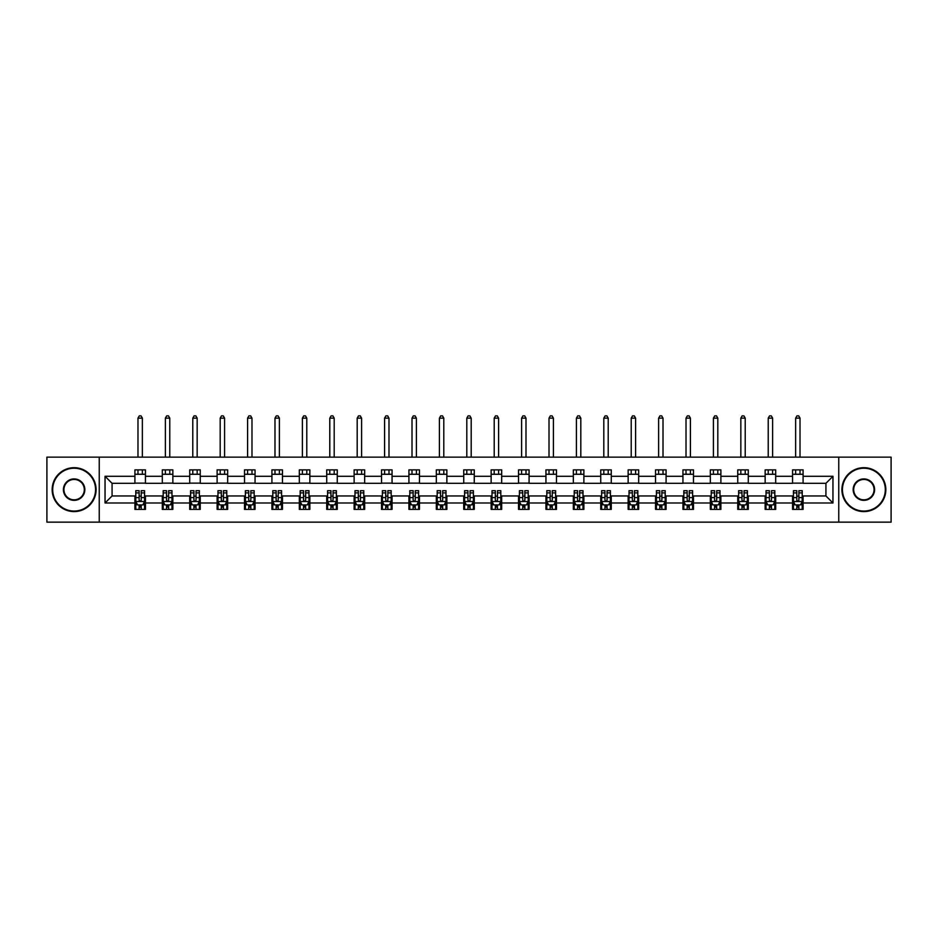 <?xml version="1.0" encoding="UTF-8"?>
<svg xmlns="http://www.w3.org/2000/svg" width="938" height="938" viewBox="0 0 938 938"><rect width="100%" height="100%" fill="white"/><g stroke="black" fill="none" stroke-linecap="round" stroke-linejoin="round"><path stroke-width="1.41" d="M838.76 522.138L891.1 522.138L891.1 457.146L838.76 457.146L838.76 522.138L99.24 522.138L99.24 457.146L46.9 457.146L46.9 522.138L99.24 522.138M838.76 457.146L99.24 457.146M803.092 476.293L803.092 469.879L792.563 469.879L792.563 476.293L775.691 476.293L775.691 469.879L765.15 469.879L765.15 476.293L748.29 476.293L748.29 469.879L737.749 469.879L737.749 476.293L720.888 476.293L720.888 469.879L710.347 469.879L710.347 476.293L693.487 476.293L693.487 469.879L682.946 469.879L682.946 476.293L666.086 476.293L666.086 469.879L655.545 469.879L655.545 476.293L638.684 476.293L638.684 469.879L628.143 469.879L628.143 476.293L611.283 476.293L611.283 469.879L600.742 469.879L600.742 476.293L583.882 476.293L583.882 469.879L573.341 469.879L573.341 476.293L556.48 476.293L556.48 469.879L545.939 469.879L545.939 476.293L529.079 476.293L529.079 469.879L518.538 469.879L518.538 476.293L501.678 476.293L501.678 469.879L491.137 469.879L491.137 476.293L474.265 476.293L474.265 469.879L463.735 469.879L463.735 476.293L446.863 476.293L446.863 469.879L436.322 469.879L436.322 476.293L419.462 476.293L419.462 469.879L408.921 469.879L408.921 476.293L392.061 476.293L392.061 469.879L381.52 469.879L381.52 476.293L364.659 476.293L364.659 469.879L354.118 469.879L354.118 476.293L337.258 476.293L337.258 469.879L326.717 469.879L326.717 476.293L309.857 476.293L309.857 469.879L299.316 469.879L299.316 476.293L282.455 476.293L282.455 469.879L271.914 469.879L271.914 476.293L255.054 476.293L255.054 469.879L244.513 469.879L244.513 476.293L227.653 476.293L227.653 469.879L217.112 469.879L217.112 476.293L200.251 476.293L200.251 469.879L189.711 469.879L189.711 476.293L172.85 476.293L172.85 469.879L162.309 469.879L162.309 476.293L145.437 476.293L145.437 469.879L134.908 469.879L134.908 476.293L105.044 476.293L105.044 502.991L112.068 495.968L134.908 495.968L134.908 509.404L145.437 509.404L145.437 495.968L162.309 495.968L162.309 509.404L172.85 509.404L172.85 495.968L189.711 495.968L189.711 509.404L200.251 509.404L200.251 495.968L217.112 495.968L217.112 509.404L227.653 509.404L227.653 495.968L244.513 495.968L244.513 509.404L255.054 509.404L255.054 495.968L271.914 495.968L271.914 509.404L282.455 509.404L282.455 495.968L299.316 495.968L299.316 509.404L309.857 509.404L309.857 495.968L326.717 495.968L326.717 509.404L337.258 509.404L337.258 495.968L354.118 495.968L354.118 509.404L364.659 509.404L364.659 495.968L381.52 495.968L381.52 509.404L392.061 509.404L392.061 495.968L408.921 495.968L408.921 509.404L419.462 509.404L419.462 495.968L436.322 495.968L436.322 509.404L446.863 509.404L446.863 495.968L463.735 495.968L463.735 509.404L474.265 509.404L474.265 495.968L491.137 495.968L491.137 509.404L501.678 509.404L501.678 495.968L518.538 495.968L518.538 509.404L529.079 509.404L529.079 495.968L545.939 495.968L545.939 509.404L556.48 509.404L556.48 495.968L573.341 495.968L573.341 509.404L583.882 509.404L583.882 495.968L600.742 495.968L600.742 509.404L611.283 509.404L611.283 495.968L628.143 495.968L628.143 509.404L638.684 509.404L638.684 495.968L655.545 495.968L655.545 509.404L666.086 509.404L666.086 495.968L682.946 495.968L682.946 509.404L693.487 509.404L693.487 495.968L710.347 495.968L710.347 509.404L720.888 509.404L720.888 495.968L737.749 495.968L737.749 509.404L748.29 509.404L748.29 495.968L765.15 495.968L765.15 509.404L775.691 509.404L775.691 495.968L792.563 495.968L792.563 509.404L803.092 509.404L803.092 495.968L825.932 495.968L825.932 483.316L803.092 483.316L803.092 476.293L832.956 476.293L832.956 502.991L803.092 502.991M792.563 502.991L775.691 502.991M765.15 502.991L748.29 502.991M737.749 502.991L720.888 502.991M710.347 502.991L693.487 502.991M682.946 502.991L666.086 502.991M655.545 502.991L638.684 502.991M628.143 502.991L611.283 502.991M600.742 502.991L583.882 502.991M573.341 502.991L556.48 502.991M545.939 502.991L529.079 502.991M518.538 502.991L501.678 502.991M491.137 502.991L474.265 502.991M463.735 502.991L446.863 502.991M436.322 502.991L419.462 502.991M408.921 502.991L392.061 502.991M381.52 502.991L364.659 502.991M354.118 502.991L337.258 502.991M326.717 502.991L309.857 502.991M299.316 502.991L282.455 502.991M271.914 502.991L255.054 502.991M244.513 502.991L227.653 502.991M217.112 502.991L200.251 502.991M189.711 502.991L172.85 502.991M162.309 502.991L145.437 502.991M134.908 502.991L105.044 502.991M792.563 476.293L792.563 483.316L775.691 483.316L775.691 476.293M765.15 476.293L765.15 483.316L748.29 483.316L748.29 476.293M737.749 476.293L737.749 483.316L720.888 483.316L720.888 476.293M710.347 476.293L710.347 483.316L693.487 483.316L693.487 476.293M682.946 476.293L682.946 483.316L666.086 483.316L666.086 476.293M655.545 476.293L655.545 483.316L638.684 483.316L638.684 476.293M628.143 476.293L628.143 483.316L611.283 483.316L611.283 476.293M600.742 476.293L600.742 483.316L583.882 483.316L583.882 476.293M573.341 476.293L573.341 483.316L556.48 483.316L556.48 476.293M545.939 476.293L545.939 483.316L529.079 483.316L529.079 476.293M518.538 476.293L518.538 483.316L501.678 483.316L501.678 476.293M491.137 476.293L491.137 483.316L474.265 483.316L474.265 476.293M463.735 476.293L463.735 483.316L446.863 483.316L446.863 476.293M436.322 476.293L436.322 483.316L419.462 483.316L419.462 476.293M408.921 476.293L408.921 483.316L392.061 483.316L392.061 476.293M381.52 476.293L381.52 483.316L364.659 483.316L364.659 476.293M354.118 476.293L354.118 483.316L337.258 483.316L337.258 476.293M326.717 476.293L326.717 483.316L309.857 483.316L309.857 476.293M299.316 476.293L299.316 483.316L282.455 483.316L282.455 476.293M271.914 476.293L271.914 483.316L255.054 483.316L255.054 476.293M244.513 476.293L244.513 483.316L227.653 483.316L227.653 476.293M217.112 476.293L217.112 483.316L200.251 483.316L200.251 476.293M189.711 476.293L189.711 483.316L172.85 483.316L172.85 476.293M162.309 476.293L162.309 483.316L145.437 483.316L145.437 476.293M134.908 476.293L134.908 483.316L112.068 483.316L105.044 476.293M112.068 483.316L112.068 495.968M832.956 502.991L825.932 495.968M825.932 483.316L832.956 476.293M134.908 474.265L145.437 474.265M134.908 483.14L145.437 483.14M134.908 496.143L135.787 496.143M139.117 496.143L141.228 496.143M144.569 496.143L145.437 496.143M134.908 505.007L135.787 505.007M139.117 505.007L141.228 505.007M144.569 505.007L145.437 505.007M162.309 496.143L163.189 496.143M166.518 496.143L168.629 496.143M171.971 496.143L172.85 496.143M162.309 505.007L163.189 505.007M166.518 505.007L168.629 505.007M171.971 505.007L172.85 505.007M162.309 474.265L172.85 474.265M162.309 483.14L172.85 483.14M189.711 496.143L190.59 496.143M193.92 496.143L196.03 496.143M199.372 496.143L200.251 496.143M189.711 505.007L190.59 505.007M193.92 505.007L196.03 505.007M199.372 505.007L200.251 505.007M189.711 474.265L200.251 474.265M189.711 483.14L200.251 483.14M217.112 496.143L217.991 496.143M221.321 496.143L223.432 496.143M226.773 496.143L227.653 496.143M217.112 505.007L217.991 505.007M221.321 505.007L223.432 505.007M226.773 505.007L227.653 505.007M217.112 474.265L227.653 474.265M217.112 483.14L227.653 483.14M244.513 496.143L245.393 496.143M248.722 496.143L250.833 496.143M254.175 496.143L255.054 496.143M244.513 505.007L245.393 505.007M248.722 505.007L250.833 505.007M254.175 505.007L255.054 505.007M244.513 474.265L255.054 474.265M244.513 483.14L255.054 483.14M271.914 496.143L272.794 496.143M276.135 496.143L278.234 496.143M281.576 496.143L282.455 496.143M271.914 505.007L272.794 505.007M276.135 505.007L278.234 505.007M281.576 505.007L282.455 505.007M271.914 474.265L282.455 474.265M271.914 483.14L282.455 483.14M299.316 496.143L300.195 496.143M303.537 496.143L305.636 496.143M308.977 496.143L309.857 496.143M299.316 505.007L300.195 505.007M303.537 505.007L305.636 505.007M308.977 505.007L309.857 505.007M299.316 474.265L309.857 474.265M299.316 483.14L309.857 483.14M326.717 496.143L327.596 496.143M330.938 496.143L333.037 496.143M336.379 496.143L337.258 496.143M326.717 505.007L327.596 505.007M330.938 505.007L333.037 505.007M336.379 505.007L337.258 505.007M326.717 474.265L337.258 474.265M326.717 483.14L337.258 483.14M354.118 496.143L354.998 496.143M358.339 496.143L360.45 496.143M363.78 496.143L364.659 496.143M354.118 505.007L354.998 505.007M358.339 505.007L360.45 505.007M363.78 505.007L364.659 505.007M354.118 474.265L364.659 474.265M354.118 483.14L364.659 483.14M381.52 496.143L382.399 496.143M385.741 496.143L387.851 496.143M391.181 496.143L392.061 496.143M381.52 505.007L382.399 505.007M385.741 505.007L387.851 505.007M391.181 505.007L392.061 505.007M381.52 474.265L392.061 474.265M381.52 483.14L392.061 483.14M408.921 496.143L409.8 496.143M413.142 496.143L415.253 496.143M418.583 496.143L419.462 496.143M408.921 505.007L409.8 505.007M413.142 505.007L415.253 505.007M418.583 505.007L419.462 505.007M408.921 474.265L419.462 474.265M408.921 483.14L419.462 483.14M436.322 496.143L437.202 496.143M440.543 496.143L442.654 496.143M445.984 496.143L446.863 496.143M436.322 505.007L437.202 505.007M440.543 505.007L442.654 505.007M445.984 505.007L446.863 505.007M436.322 474.265L446.863 474.265M436.322 483.14L446.863 483.14M463.735 496.143L464.603 496.143M467.945 496.143L470.055 496.143M473.397 496.143L474.265 496.143M463.735 505.007L464.603 505.007M467.945 505.007L470.055 505.007M473.397 505.007L474.265 505.007M463.735 474.265L474.265 474.265M463.735 483.14L474.265 483.14M491.137 496.143L492.016 496.143M495.346 496.143L497.457 496.143M500.798 496.143L501.678 496.143M491.137 505.007L492.016 505.007M495.346 505.007L497.457 505.007M500.798 505.007L501.678 505.007M491.137 474.265L501.678 474.265M491.137 483.14L501.678 483.14M518.538 496.143L519.418 496.143M522.747 496.143L524.858 496.143M528.2 496.143L529.079 496.143M518.538 505.007L519.418 505.007M522.747 505.007L524.858 505.007M528.2 505.007L529.079 505.007M518.538 474.265L529.079 474.265M518.538 483.14L529.079 483.14M545.939 496.143L546.819 496.143M550.149 496.143L552.259 496.143M555.601 496.143L556.48 496.143M545.939 505.007L546.819 505.007M550.149 505.007L552.259 505.007M555.601 505.007L556.48 505.007M545.939 474.265L556.48 474.265M545.939 483.14L556.48 483.14M573.341 496.143L574.22 496.143M577.55 496.143L579.661 496.143M583.002 496.143L583.882 496.143M573.341 505.007L574.22 505.007M577.55 505.007L579.661 505.007M583.002 505.007L583.882 505.007M573.341 474.265L583.882 474.265M573.341 483.14L583.882 483.14M600.742 496.143L601.621 496.143M604.963 496.143L607.062 496.143M610.404 496.143L611.283 496.143M600.742 505.007L601.621 505.007M604.963 505.007L607.062 505.007M610.404 505.007L611.283 505.007M600.742 474.265L611.283 474.265M600.742 483.14L611.283 483.14M628.143 496.143L629.023 496.143M632.364 496.143L634.463 496.143M637.805 496.143L638.684 496.143M628.143 505.007L629.023 505.007M632.364 505.007L634.463 505.007M637.805 505.007L638.684 505.007M628.143 474.265L638.684 474.265M628.143 483.14L638.684 483.14M655.545 496.143L656.424 496.143M659.766 496.143L661.865 496.143M665.206 496.143L666.086 496.143M655.545 505.007L656.424 505.007M659.766 505.007L661.865 505.007M665.206 505.007L666.086 505.007M655.545 474.265L666.086 474.265M655.545 483.14L666.086 483.14M682.946 496.143L683.825 496.143M687.167 496.143L689.278 496.143M692.607 496.143L693.487 496.143M682.946 505.007L683.825 505.007M687.167 505.007L689.278 505.007M692.607 505.007L693.487 505.007M682.946 474.265L693.487 474.265M682.946 483.14L693.487 483.14M710.347 496.143L711.227 496.143M714.568 496.143L716.679 496.143M720.009 496.143L720.888 496.143M710.347 505.007L711.227 505.007M714.568 505.007L716.679 505.007M720.009 505.007L720.888 505.007M710.347 474.265L720.888 474.265M710.347 483.14L720.888 483.14M737.749 496.143L738.628 496.143M741.97 496.143L744.08 496.143M747.41 496.143L748.29 496.143M737.749 505.007L738.628 505.007M741.97 505.007L744.08 505.007M747.41 505.007L748.29 505.007M737.749 474.265L748.29 474.265M737.749 483.14L748.29 483.14M765.15 496.143L766.029 496.143M769.371 496.143L771.482 496.143M774.811 496.143L775.691 496.143M765.15 505.007L766.029 505.007M769.371 505.007L771.482 505.007M774.811 505.007L775.691 505.007M765.15 474.265L775.691 474.265M765.15 483.14L775.691 483.14M792.563 496.143L793.431 496.143M796.772 496.143L798.883 496.143M802.213 496.143L803.092 496.143M792.563 505.007L793.431 505.007M796.772 505.007L798.883 505.007M802.213 505.007L803.092 505.007M792.563 474.265L803.092 474.265M792.563 483.14L803.092 483.14M139.117 507.118L141.228 507.118M135.787 492.896L139.117 492.896L139.117 490.691L135.787 490.691L135.787 501.408L137.534 504.925L142.811 504.925L144.569 501.408L144.569 490.691L141.228 490.691L141.228 492.896L144.569 492.896M144.569 501.408L144.569 509.404M135.787 501.408L135.787 509.404M141.228 504.925L141.228 509.404M139.117 509.404L139.117 504.925M139.117 492.896L139.117 500.095C139.821 501.443 140.524 501.443 141.228 500.095L141.228 492.896M142.365 474.265L142.365 469.879M142.365 457.146L142.365 418.149L137.98 418.149L137.98 457.146M137.98 474.265L137.98 469.879M137.98 418.149L139.293 415.862L141.052 415.862L142.365 418.149M74.125 468.214A21.433 21.433 0 0 0 52.692 489.636A21.433 21.433 0 0 0 74.125 511.069A21.433 21.433 0 0 0 95.559 489.636A21.433 21.433 0 0 0 74.125 468.214M74.125 511.597A21.961 21.961 0 0 1 52.165 489.636A21.961 21.961 0 0 1 74.125 467.687A21.961 21.961 0 0 1 96.086 489.636A21.961 21.961 0 0 1 74.125 511.597M74.125 478.919A10.717 10.717 0 0 1 84.842 489.636A10.717 10.717 0 0 1 74.125 500.353A10.717 10.717 0 0 1 63.409 489.636A10.717 10.717 0 0 1 74.125 478.919M74.125 499.825A10.189 10.189 0 0 0 84.314 489.636A10.189 10.189 0 0 0 74.125 479.447A10.189 10.189 0 0 0 63.936 489.636A10.189 10.189 0 0 0 74.125 499.825M863.875 468.214A21.433 21.433 0 0 0 842.441 489.636A21.433 21.433 0 0 0 863.875 511.069A21.433 21.433 0 0 0 885.308 489.636A21.433 21.433 0 0 0 863.875 468.214M863.875 511.597A21.961 21.961 0 0 1 841.914 489.636A21.961 21.961 0 0 1 863.875 467.687A21.961 21.961 0 0 1 885.835 489.636A21.961 21.961 0 0 1 863.875 511.597M863.875 478.919A10.717 10.717 0 0 1 874.591 489.636A10.717 10.717 0 0 1 863.875 500.353A10.717 10.717 0 0 1 853.158 489.636A10.717 10.717 0 0 1 863.875 478.919M863.875 499.825A10.189 10.189 0 0 0 874.064 489.636A10.189 10.189 0 0 0 863.875 479.447A10.189 10.189 0 0 0 853.686 489.636A10.189 10.189 0 0 0 863.875 499.825M166.518 507.118L168.629 507.118M163.189 492.896L166.518 492.896L166.518 490.691L163.189 490.691L163.189 501.408L164.936 504.925L170.212 504.925L171.971 501.408L171.971 490.691L168.629 490.691L168.629 492.896L171.971 492.896M171.971 501.408L171.971 509.404M163.189 501.408L163.189 509.404M168.629 504.925L168.629 509.404M166.518 509.404L166.518 504.925M166.518 492.896L166.518 500.095C167.222 501.443 167.925 501.443 168.629 500.095L168.629 492.896M169.766 474.265L169.766 469.879M169.766 457.146L169.766 418.149L165.381 418.149L165.381 457.146M165.381 474.265L165.381 469.879M165.381 418.149L166.694 415.862L168.453 415.862L169.766 418.149M193.92 507.118L196.03 507.118M190.59 492.896L193.92 492.896L193.92 490.691L190.59 490.691L190.59 501.408L192.337 504.925L197.613 504.925L199.372 501.408L199.372 490.691L196.03 490.691L196.03 492.896L199.372 492.896M199.372 501.408L199.372 509.404M190.59 501.408L190.59 509.404M196.03 504.925L196.03 509.404M193.92 509.404L193.92 504.925M193.92 492.896L193.92 500.095C194.623 501.443 195.327 501.443 196.03 500.095L196.03 492.896M197.168 474.265L197.168 469.879M197.168 457.146L197.168 418.149L192.782 418.149L192.782 457.146M192.782 474.265L192.782 469.879M192.782 418.149L194.096 415.862L195.854 415.862L197.168 418.149M221.321 507.118L223.432 507.118M217.991 492.896L221.321 492.896L221.321 490.691L217.991 490.691L217.991 501.408L219.75 504.925L225.014 504.925L226.773 501.408L226.773 490.691L223.432 490.691L223.432 492.896L226.773 492.896M226.773 501.408L226.773 509.404M217.991 501.408L217.991 509.404M223.432 504.925L223.432 509.404M221.321 509.404L221.321 504.925M221.321 492.896L221.321 500.095C222.025 501.443 222.728 501.443 223.432 500.095L223.432 492.896M224.581 474.265L224.581 469.879M224.581 457.146L224.581 418.149L220.184 418.149L220.184 457.146M220.184 474.265L220.184 469.879M220.184 418.149L221.497 415.862L223.256 415.862L224.581 418.149M248.722 507.118L250.833 507.118M245.393 492.896L248.722 492.896L248.722 490.691L245.393 490.691L245.393 501.408L247.151 504.925L252.416 504.925L254.175 501.408L254.175 490.691L250.833 490.691L250.833 492.896L254.175 492.896M254.175 501.408L254.175 509.404M245.393 501.408L245.393 509.404M250.833 504.925L250.833 509.404M248.722 509.404L248.722 504.925M248.722 492.896L248.722 500.095C249.426 501.443 250.129 501.443 250.833 500.095L250.833 492.896M251.982 474.265L251.982 469.879M251.982 457.146L251.982 418.149L247.585 418.149L247.585 457.146M247.585 474.265L247.585 469.879M247.585 418.149L248.898 415.862L250.657 415.862L251.982 418.149M276.135 507.118L278.234 507.118M272.794 492.896L276.135 492.896L276.135 490.691L272.794 490.691L272.794 501.408L274.553 504.925L279.817 504.925L281.576 501.408L281.576 490.691L278.234 490.691L278.234 492.896L281.576 492.896M281.576 501.408L281.576 509.404M272.794 501.408L272.794 509.404M278.234 504.925L278.234 509.404M276.135 509.404L276.135 504.925M276.135 492.896L276.135 500.095C276.827 501.443 277.531 501.443 278.234 500.095L278.234 492.896M279.383 474.265L279.383 469.879M279.383 457.146L279.383 418.149L274.986 418.149L274.986 457.146M274.986 474.265L274.986 469.879M274.986 418.149L276.311 415.862L278.058 415.862L279.383 418.149M303.537 507.118L305.636 507.118M300.195 492.896L303.537 492.896L303.537 490.691L300.195 490.691L300.195 501.408L301.954 504.925L307.218 504.925L308.977 501.408L308.977 490.691L305.636 490.691L305.636 492.896L308.977 492.896M308.977 501.408L308.977 509.404M300.195 501.408L300.195 509.404M305.636 504.925L305.636 509.404M303.537 509.404L303.537 504.925M303.537 492.896L303.537 500.095C304.229 501.443 304.932 501.443 305.636 500.095L305.636 492.896M306.785 474.265L306.785 469.879M306.785 457.146L306.785 418.149L302.388 418.149L302.388 457.146M302.388 474.265L302.388 469.879M302.388 418.149L303.713 415.862L305.46 415.862L306.785 418.149M330.938 507.118L333.037 507.118M327.596 492.896L330.938 492.896L330.938 490.691L327.596 490.691L327.596 501.408L329.355 504.925L334.62 504.925L336.379 501.408L336.379 490.691L333.037 490.691L333.037 492.896L336.379 492.896M336.379 501.408L336.379 509.404M327.596 501.408L327.596 509.404M333.037 504.925L333.037 509.404M330.938 509.404L330.938 504.925M330.938 492.896L330.938 500.095C331.642 501.443 332.333 501.443 333.037 500.095L333.037 492.896M334.186 474.265L334.186 469.879M334.186 457.146L334.186 418.149L329.789 418.149L329.789 457.146M329.789 474.265L329.789 469.879M329.789 418.149L331.114 415.862L332.873 415.862L334.186 418.149M358.339 507.118L360.45 507.118M354.998 492.896L358.339 492.896L358.339 490.691L354.998 490.691L354.998 501.408L356.757 504.925L362.021 504.925L363.78 501.408L363.78 490.691L360.45 490.691L360.45 492.896L363.78 492.896M363.78 501.408L363.78 509.404M354.998 501.408L354.998 509.404M360.45 504.925L360.45 509.404M358.339 509.404L358.339 504.925M358.339 492.896L358.339 500.095C359.043 501.443 359.746 501.443 360.45 500.095L360.45 492.896M361.587 474.265L361.587 469.879M361.587 457.146L361.587 418.149L357.19 418.149L357.19 457.146M357.19 474.265L357.19 469.879M357.19 418.149L358.515 415.862L360.274 415.862L361.587 418.149M385.741 507.118L387.851 507.118M382.399 492.896L385.741 492.896L385.741 490.691L382.399 490.691L382.399 501.408L384.158 504.925L389.422 504.925L391.181 501.408L391.181 490.691L387.851 490.691L387.851 492.896L391.181 492.896M391.181 501.408L391.181 509.404M382.399 501.408L382.399 509.404M387.851 504.925L387.851 509.404M385.741 509.404L385.741 504.925M385.741 492.896L385.741 500.095C386.444 501.443 387.148 501.443 387.851 500.095L387.851 492.896M388.989 474.265L388.989 469.879M388.989 457.146L388.989 418.149L384.592 418.149L384.592 457.146M384.592 474.265L384.592 469.879M384.592 418.149L385.917 415.862L387.675 415.862L388.989 418.149M413.142 507.118L415.253 507.118M409.8 492.896L413.142 492.896L413.142 490.691L409.8 490.691L409.8 501.408L411.559 504.925L416.835 504.925L418.583 501.408L418.583 490.691L415.253 490.691L415.253 492.896L418.583 492.896M418.583 501.408L418.583 509.404M409.8 501.408L409.8 509.404M415.253 504.925L415.253 509.404M413.142 509.404L413.142 504.925M413.142 492.896L413.142 500.095C413.846 501.443 414.549 501.443 415.253 500.095L415.253 492.896M416.39 474.265L416.39 469.879M416.39 457.146L416.39 418.149L412.005 418.149L412.005 457.146M412.005 474.265L412.005 469.879M412.005 418.149L413.318 415.862L415.077 415.862L416.39 418.149M440.543 507.118L442.654 507.118M437.202 492.896L440.543 492.896L440.543 490.691L437.202 490.691L437.202 501.408L438.961 504.925L444.237 504.925L445.984 501.408L445.984 490.691L442.654 490.691L442.654 492.896L445.984 492.896M445.984 501.408L445.984 509.404M437.202 501.408L437.202 509.404M442.654 504.925L442.654 509.404M440.543 509.404L440.543 504.925M440.543 492.896L440.543 500.095C441.247 501.443 441.95 501.443 442.654 500.095L442.654 492.896M443.791 474.265L443.791 469.879M443.791 457.146L443.791 418.149L439.406 418.149L439.406 457.146M439.406 474.265L439.406 469.879M439.406 418.149L440.719 415.862L442.478 415.862L443.791 418.149M467.945 507.118L470.055 507.118M464.603 492.896L467.945 492.896L467.945 490.691L464.603 490.691L464.603 501.408L466.362 504.925L471.638 504.925L473.397 501.408L473.397 490.691L470.055 490.691L470.055 492.896L473.397 492.896M473.397 501.408L473.397 509.404M464.603 501.408L464.603 509.404M470.055 504.925L470.055 509.404M467.945 509.404L467.945 504.925M467.945 492.896L467.945 500.095C468.648 501.443 469.352 501.443 470.055 500.095L470.055 492.896M471.193 474.265L471.193 469.879M471.193 457.146L471.193 418.149L466.807 418.149L466.807 457.146M466.807 474.265L466.807 469.879M466.807 418.149L468.121 415.862L469.879 415.862L471.193 418.149M495.346 507.118L497.457 507.118M492.016 492.896L495.346 492.896L495.346 490.691L492.016 490.691L492.016 501.408L493.763 504.925L499.039 504.925L500.798 501.408L500.798 490.691L497.457 490.691L497.457 492.896L500.798 492.896M500.798 501.408L500.798 509.404M492.016 501.408L492.016 509.404M497.457 504.925L497.457 509.404M495.346 509.404L495.346 504.925M495.346 492.896L495.346 500.095C496.05 501.443 496.753 501.443 497.457 500.095L497.457 492.896M498.594 474.265L498.594 469.879M498.594 457.146L498.594 418.149L494.209 418.149L494.209 457.146M494.209 474.265L494.209 469.879M494.209 418.149L495.522 415.862L497.281 415.862L498.594 418.149M522.747 507.118L524.858 507.118M519.418 492.896L522.747 492.896L522.747 490.691L519.418 490.691L519.418 501.408L521.165 504.925L526.441 504.925L528.2 501.408L528.2 490.691L524.858 490.691L524.858 492.896L528.2 492.896M528.2 501.408L528.2 509.404M519.418 501.408L519.418 509.404M524.858 504.925L524.858 509.404M522.747 509.404L522.747 504.925M522.747 492.896L522.747 500.095C523.451 501.443 524.154 501.443 524.858 500.095L524.858 492.896M525.995 474.265L525.995 469.879M525.995 457.146L525.995 418.149L521.61 418.149L521.61 457.146M521.61 474.265L521.61 469.879M521.61 418.149L522.923 415.862L524.682 415.862L525.995 418.149M550.149 507.118L552.259 507.118M546.819 492.896L550.149 492.896L550.149 490.691L546.819 490.691L546.819 501.408L548.578 504.925L553.842 504.925L555.601 501.408L555.601 490.691L552.259 490.691L552.259 492.896L555.601 492.896M555.601 501.408L555.601 509.404M546.819 501.408L546.819 509.404M552.259 504.925L552.259 509.404M550.149 509.404L550.149 504.925M550.149 492.896L550.149 500.095C550.852 501.443 551.556 501.443 552.259 500.095L552.259 492.896M553.408 474.265L553.408 469.879M553.408 457.146L553.408 418.149L549.011 418.149L549.011 457.146M549.011 474.265L549.011 469.879M549.011 418.149L550.325 415.862L552.083 415.862L553.408 418.149M577.55 507.118L579.661 507.118M574.22 492.896L577.55 492.896L577.55 490.691L574.22 490.691L574.22 501.408L575.979 504.925L581.243 504.925L583.002 501.408L583.002 490.691L579.661 490.691L579.661 492.896L583.002 492.896M583.002 501.408L583.002 509.404M574.22 501.408L574.22 509.404M579.661 504.925L579.661 509.404M577.55 509.404L577.55 504.925M577.55 492.896L577.55 500.095C578.254 501.443 578.957 501.443 579.661 500.095L579.661 492.896M580.81 474.265L580.81 469.879M580.81 457.146L580.81 418.149L576.413 418.149L576.413 457.146M576.413 474.265L576.413 469.879M576.413 418.149L577.726 415.862L579.485 415.862L580.81 418.149M604.963 507.118L607.062 507.118M601.621 492.896L604.963 492.896L604.963 490.691L601.621 490.691L601.621 501.408L603.38 504.925L608.645 504.925L610.404 501.408L610.404 490.691L607.062 490.691L607.062 492.896L610.404 492.896M610.404 501.408L610.404 509.404M601.621 501.408L601.621 509.404M607.062 504.925L607.062 509.404M604.963 509.404L604.963 504.925M604.963 492.896L604.963 500.095C605.655 501.443 606.358 501.443 607.062 500.095L607.062 492.896M608.211 474.265L608.211 469.879M608.211 457.146L608.211 418.149L603.814 418.149L603.814 457.146M603.814 474.265L603.814 469.879M603.814 418.149L605.127 415.862L606.886 415.862L608.211 418.149M632.364 507.118L634.463 507.118M629.023 492.896L632.364 492.896L632.364 490.691L629.023 490.691L629.023 501.408L630.782 504.925L636.046 504.925L637.805 501.408L637.805 490.691L634.463 490.691L634.463 492.896L637.805 492.896M637.805 501.408L637.805 509.404M629.023 501.408L629.023 509.404M634.463 504.925L634.463 509.404M632.364 509.404L632.364 504.925M632.364 492.896L632.364 500.095C633.056 501.443 633.76 501.443 634.463 500.095L634.463 492.896M635.612 474.265L635.612 469.879M635.612 457.146L635.612 418.149L631.215 418.149L631.215 457.146M631.215 474.265L631.215 469.879M631.215 418.149L632.54 415.862L634.287 415.862L635.612 418.149M659.766 507.118L661.865 507.118M656.424 492.896L659.766 492.896L659.766 490.691L656.424 490.691L656.424 501.408L658.183 504.925L663.447 504.925L665.206 501.408L665.206 490.691L661.865 490.691L661.865 492.896L665.206 492.896M665.206 501.408L665.206 509.404M656.424 501.408L656.424 509.404M661.865 504.925L661.865 509.404M659.766 509.404L659.766 504.925M659.766 492.896L659.766 500.095C660.469 501.443 661.161 501.443 661.865 500.095L661.865 492.896M663.014 474.265L663.014 469.879M663.014 457.146L663.014 418.149L658.617 418.149L658.617 457.146M658.617 474.265L658.617 469.879M658.617 418.149L659.942 415.862L661.689 415.862L663.014 418.149M687.167 507.118L689.278 507.118M683.825 492.896L687.167 492.896L687.167 490.691L683.825 490.691L683.825 501.408L685.584 504.925L690.849 504.925L692.607 501.408L692.607 490.691L689.278 490.691L689.278 492.896L692.607 492.896M692.607 501.408L692.607 509.404M683.825 501.408L683.825 509.404M689.278 504.925L689.278 509.404M687.167 509.404L687.167 504.925M687.167 492.896L687.167 500.095C687.871 501.443 688.574 501.443 689.278 500.095L689.278 492.896M690.415 474.265L690.415 469.879M690.415 457.146L690.415 418.149L686.018 418.149L686.018 457.146M686.018 474.265L686.018 469.879M686.018 418.149L687.343 415.862L689.102 415.862L690.415 418.149M714.568 507.118L716.679 507.118M711.227 492.896L714.568 492.896L714.568 490.691L711.227 490.691L711.227 501.408L712.986 504.925L718.25 504.925L720.009 501.408L720.009 490.691L716.679 490.691L716.679 492.896L720.009 492.896M720.009 501.408L720.009 509.404M711.227 501.408L711.227 509.404M716.679 504.925L716.679 509.404M714.568 509.404L714.568 504.925M714.568 492.896L714.568 500.095C715.272 501.443 715.975 501.443 716.679 500.095L716.679 492.896M717.816 474.265L717.816 469.879M717.816 457.146L717.816 418.149L713.419 418.149L713.419 457.146M713.419 474.265L713.419 469.879M713.419 418.149L714.744 415.862L716.503 415.862L717.816 418.149M741.97 507.118L744.08 507.118M738.628 492.896L741.97 492.896L741.97 490.691L738.628 490.691L738.628 501.408L740.387 504.925L745.663 504.925L747.41 501.408L747.41 490.691L744.08 490.691L744.08 492.896L747.41 492.896M747.41 501.408L747.41 509.404M738.628 501.408L738.628 509.404M744.08 504.925L744.08 509.404M741.97 509.404L741.97 504.925M741.97 492.896L741.97 500.095C742.673 501.443 743.377 501.443 744.08 500.095L744.08 492.896M745.218 474.265L745.218 469.879M745.218 457.146L745.218 418.149L740.832 418.149L740.832 457.146M740.832 474.265L740.832 469.879M740.832 418.149L742.146 415.862L743.904 415.862L745.218 418.149M769.371 507.118L771.482 507.118M766.029 492.896L769.371 492.896L769.371 490.691L766.029 490.691L766.029 501.408L767.788 504.925L773.064 504.925L774.811 501.408L774.811 490.691L771.482 490.691L771.482 492.896L774.811 492.896M774.811 501.408L774.811 509.404M766.029 501.408L766.029 509.404M771.482 504.925L771.482 509.404M769.371 509.404L769.371 504.925M769.371 492.896L769.371 500.095C770.075 501.443 770.778 501.443 771.482 500.095L771.482 492.896M772.619 474.265L772.619 469.879M772.619 457.146L772.619 418.149L768.234 418.149L768.234 457.146M768.234 474.265L768.234 469.879M768.234 418.149L769.547 415.862L771.306 415.862L772.619 418.149M796.772 507.118L798.883 507.118M793.431 492.896L796.772 492.896L796.772 490.691L793.431 490.691L793.431 501.408L795.19 504.925L800.466 504.925L802.213 501.408L802.213 490.691L798.883 490.691L798.883 492.896L802.213 492.896M802.213 501.408L802.213 509.404M793.431 501.408L793.431 509.404M798.883 504.925L798.883 509.404M796.772 509.404L796.772 504.925M796.772 492.896L796.772 500.095C797.476 501.443 798.179 501.443 798.883 500.095L798.883 492.896M800.02 474.265L800.02 469.879M800.02 457.146L800.02 418.149L795.635 418.149L795.635 457.146M795.635 474.265L795.635 469.879M795.635 418.149L796.948 415.862L798.707 415.862L800.02 418.149M135.822 501.502L144.522 501.502M144.569 504.714L142.916 504.714M137.429 504.714L135.787 504.714M141.228 497.609L144.569 497.609M135.787 497.609L139.117 497.609M139.117 506.004L141.228 506.004M163.224 501.502L171.924 501.502M171.971 504.714L170.317 504.714M164.83 504.714L163.189 504.714M168.629 497.609L171.971 497.609M163.189 497.609L166.518 497.609M166.518 506.004L168.629 506.004M190.625 501.502L199.325 501.502M199.372 504.714L197.719 504.714M192.243 504.714L190.59 504.714M196.03 497.609L199.372 497.609M190.59 497.609L193.92 497.609M193.92 506.004L196.03 506.004M218.038 501.502L226.726 501.502M226.773 504.714L225.12 504.714M219.644 504.714L217.991 504.714M223.432 497.609L226.773 497.609M217.991 497.609L221.321 497.609M221.321 506.004L223.432 506.004M245.439 501.502L254.128 501.502M254.175 504.714L252.521 504.714M247.046 504.714L245.393 504.714M250.833 497.609L254.175 497.609M245.393 497.609L248.722 497.609M248.722 506.004L250.833 506.004M272.841 501.502L281.529 501.502M281.576 504.714L279.923 504.714M274.447 504.714L272.794 504.714M278.234 497.609L281.576 497.609M272.794 497.609L276.135 497.609M276.135 506.004L278.234 506.004M300.242 501.502L308.93 501.502M308.977 504.714L307.324 504.714M301.848 504.714L300.195 504.714M305.636 497.609L308.977 497.609M300.195 497.609L303.537 497.609M303.537 506.004L305.636 506.004M327.643 501.502L336.332 501.502M336.379 504.714L334.725 504.714M329.25 504.714L327.596 504.714M333.037 497.609L336.379 497.609M327.596 497.609L330.938 497.609M330.938 506.004L333.037 506.004M355.045 501.502L363.733 501.502M363.78 504.714L362.127 504.714M356.651 504.714L354.998 504.714M360.45 497.609L363.78 497.609M354.998 497.609L358.339 497.609M358.339 506.004L360.45 506.004M382.446 501.502L391.146 501.502M391.181 504.714L389.528 504.714M384.052 504.714L382.399 504.714M387.851 497.609L391.181 497.609M382.399 497.609L385.741 497.609M385.741 506.004L387.851 506.004M409.847 501.502L418.547 501.502M418.583 504.714L416.941 504.714M411.454 504.714L409.8 504.714M415.253 497.609L418.583 497.609M409.8 497.609L413.142 497.609M413.142 506.004L415.253 506.004M437.249 501.502L445.949 501.502M445.984 504.714L444.342 504.714M438.855 504.714L437.202 504.714M442.654 497.609L445.984 497.609M437.202 497.609L440.543 497.609M440.543 506.004L442.654 506.004M464.65 501.502L473.35 501.502M473.397 504.714L471.744 504.714M466.256 504.714L464.603 504.714M470.055 497.609L473.397 497.609M464.603 497.609L467.945 497.609M467.945 506.004L470.055 506.004M492.051 501.502L500.751 501.502M500.798 504.714L499.145 504.714M493.658 504.714L492.016 504.714M497.457 497.609L500.798 497.609M492.016 497.609L495.346 497.609M495.346 506.004L497.457 506.004M519.453 501.502L528.153 501.502M528.2 504.714L526.546 504.714M521.059 504.714L519.418 504.714M524.858 497.609L528.2 497.609M519.418 497.609L522.747 497.609M522.747 506.004L524.858 506.004M546.854 501.502L555.554 501.502M555.601 504.714L553.948 504.714M548.472 504.714L546.819 504.714M552.259 497.609L555.601 497.609M546.819 497.609L550.149 497.609M550.149 506.004L552.259 506.004M574.267 501.502L582.955 501.502M583.002 504.714L581.349 504.714M575.873 504.714L574.22 504.714M579.661 497.609L583.002 497.609M574.22 497.609L577.55 497.609M577.55 506.004L579.661 506.004M601.668 501.502L610.357 501.502M610.404 504.714L608.75 504.714M603.275 504.714L601.621 504.714M607.062 497.609L610.404 497.609M601.621 497.609L604.963 497.609M604.963 506.004L607.062 506.004M629.07 501.502L637.758 501.502M637.805 504.714L636.152 504.714M630.676 504.714L629.023 504.714M634.463 497.609L637.805 497.609M629.023 497.609L632.364 497.609M632.364 506.004L634.463 506.004M656.471 501.502L665.159 501.502M665.206 504.714L663.553 504.714M658.077 504.714L656.424 504.714M661.865 497.609L665.206 497.609M656.424 497.609L659.766 497.609M659.766 506.004L661.865 506.004M683.872 501.502L692.561 501.502M692.607 504.714L690.954 504.714M685.479 504.714L683.825 504.714M689.278 497.609L692.607 497.609M683.825 497.609L687.167 497.609M687.167 506.004L689.278 506.004M711.274 501.502L719.962 501.502M720.009 504.714L718.356 504.714M712.88 504.714L711.227 504.714M716.679 497.609L720.009 497.609M711.227 497.609L714.568 497.609M714.568 506.004L716.679 506.004M738.675 501.502L747.375 501.502M747.41 504.714L745.757 504.714M740.281 504.714L738.628 504.714M744.08 497.609L747.41 497.609M738.628 497.609L741.97 497.609M741.97 506.004L744.08 506.004M766.076 501.502L774.776 501.502M774.811 504.714L773.17 504.714M767.683 504.714L766.029 504.714M771.482 497.609L774.811 497.609M766.029 497.609L769.371 497.609M769.371 506.004L771.482 506.004M793.478 501.502L802.178 501.502M802.213 504.714L800.571 504.714M795.084 504.714L793.431 504.714M798.883 497.609L802.213 497.609M793.431 497.609L796.772 497.609M796.772 506.004L798.883 506.004"/></g></svg>
